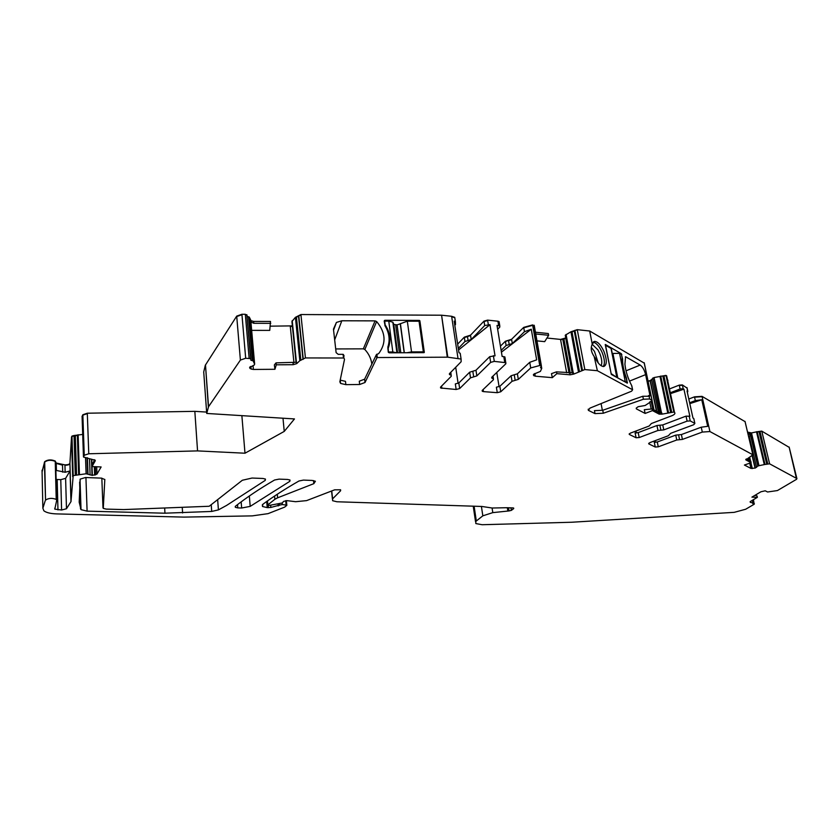 <?xml version="1.0" encoding="UTF-8"?>
<svg xmlns="http://www.w3.org/2000/svg" width="839" height="839" viewBox="0 0 839 839"><rect width="100%" height="100%" fill="white"/><g stroke="black" fill="none" stroke-linecap="round" stroke-linejoin="round"><path stroke-width="1.26" d="M598.291 363.035L594.463 351.384L591.285 347.336M601.112 365.699C602.36 362.93 601.899 358.809 599.717 353.345L597.966 349.915L592.198 344.284M603.251 366.528C605.076 363.696 604.688 358.956 602.066 352.317C599.245 346.171 596.267 342.794 593.152 342.176M594.788 357.299C597.84 363.402 600.839 366.475 603.786 366.507C607.048 364.944 607.111 359.941 603.975 351.531C600.892 344.902 597.746 341.525 594.557 341.389L592.25 344.189C590.457 347.923 591.086 352.023 594.148 356.481L597.378 370.712L584.825 369.569L573.708 374.11L573.467 372.852L556.467 371.866L556.855 373.649L570.153 374.813L573.708 374.11M644.31 363.151L589.691 331.006L592.25 344.189M589.691 331.006L577.253 329.675L570.94 331.772L565.255 335.212M588.191 409.327L588.38 410.355L589.953 408.111L631.589 391.205L632.616 389.768L597.378 370.712M629.502 381.105L645.621 374.634C644.467 370.062 642.664 366.863 640.199 365.059L625.579 356.722L624.929 364.21C625.632 371.174 627.876 378.305 631.683 385.604L632.124 387.377M645.621 374.634L649.9 395.138L648.369 395.735M649.554 402.552L652.05 400.276L649.659 398.976L643.398 399.249L603.325 413.228L594.998 413.617L594.432 410.649L602.748 410.271L642.789 396.26L649.669 396.26L649.9 395.138M621.489 354.782L622.601 359.008C622.423 364.483 623.702 370.817 626.439 377.99L627.341 383.129L611.306 374.425L605.244 344.556M621.825 354.635L621.259 353.659L605.391 344.504M282.984 418.21L284.243 431.403L244.988 453.217L197.553 450.9L88.766 453.773L84.246 455.262L83.575 457.098L95.247 460.275M92.017 466.568L92.342 475.377L96.978 474.119L101.131 466.956L91.996 466.568L95.258 460.789M92.342 475.377L86.102 473.762L73.203 475.598L70.969 501.628L70.046 470.952L65.148 472.263L64.939 464.869L56.223 463.034L55.238 461.041C51.21 459.373 47.687 459.583 44.677 461.67L42.076 471.591M56.601 499.992L56.223 499.394C52.154 497.852 48.599 498.083 45.547 500.096L44.687 462.037C47.697 459.95 51.221 459.741 55.248 461.408L56.664 500.484L54.808 509.147L61.593 510.018L66.48 508.738L70.969 501.628M44.383 462.289L45.547 500.096M45.243 500.684L42.862 508.214L43.869 510.804C46.292 512.639 50.518 513.678 56.559 513.898L183.993 517.107L252.266 515.88L268.06 513.646L284.662 507.113L286.844 505.34L286.13 505.099L285.711 500.652M267.526 500.904L267.819 505.267L268.763 505.498L282.187 502.991L282.334 504.554L286.13 505.099M282.334 504.554L279.471 505.13L279.335 503.683M277.279 494.244L277.615 497.821L313.838 483.652L315.401 481.261L312.202 480.443L303.466 480.097L298.978 480.988C285.281 488.833 273.241 496.594 262.859 504.27L262.492 506.483L267.232 507.626L270.861 507.448L279.471 505.13M277.615 497.821L274.867 499.299L274.573 496.048M267.872 504.847L274.867 499.299M282.187 502.991L283.676 501.365L287.127 500.663L295.632 501.701L306.581 500.621L334.646 489.829L340.592 489.787L340.603 490.763L340.487 489.714M331.741 490.941L332.601 498.848L340.603 490.763M332.601 498.848L332.611 500.715L336.921 501.764L481.869 506.462L492.136 508.014L506.966 507.721L513.007 507.91L513.72 508.581L513.625 508.004M753.432 499.687L754.188 504.229L745.651 509.252L734.209 512.346L571.569 522.246L482.121 524.721L475.828 523.578L475.807 521.407L482.834 515.828L492.797 512.629L509.053 510.93L511.371 510.374L513.72 508.581M754.397 503.83L752.751 503.589L753.023 503.012L750.297 502.32L750.139 501.649M789.279 447.732L796.599 479.279L777.438 490.553L767.559 491.99L765.241 490.794L760.942 491.769L751.933 497.128L757.365 497.349L750.37 501.502L750.297 502.32M796.945 478.608L769.615 463.831L764.99 464.449L757.187 431.728L751.503 432.924L747.549 432.095M747.895 433.522L749.363 434.361L751.744 433.941L758.991 465.697L764.99 464.449M758.991 465.697L751.513 434.067M757.795 466.106L750.402 434.801L757.795 466.106L758.886 465.729M757.617 466.211L755.268 468.047L752.31 455.483M679.6 439.699L676.769 439.982L675.731 435.126L678.562 434.843L679.6 439.699L682.432 439.405L702.316 432.075L709.92 431.55L752.898 454.801L745.85 459.908L751.115 462.698L744.413 465.037L750.957 468.435L755.268 468.047M676.769 439.982L658.279 446.82L657.273 441.985L654.252 442.195L655.249 447.03L658.279 446.82M693.884 418.955L694.86 423.422L693.759 424.702L670.581 433.354L668.379 435.735L649.743 442.677L648.725 443.862L655.249 447.03M694.86 423.422L690.245 420.916L687.12 421.126L686.029 416.134L689.878 416.322L683.932 389.181L683.208 388.772L682.369 384.923L679.265 385.111L669.47 388.95M666.953 377.214L665.977 375.39L673.832 412.043L674.504 412.421C675.531 413.449 674.629 414.56 671.798 415.766L651.368 423.527L649.176 426.002L630.246 433.186L629.25 434.424L636.088 437.759L639.192 437.538L657.986 430.47L663.806 429.883L687.12 421.126M673.832 412.043L662.065 414.13L661.814 412.966L658.793 412.484L652.102 408.95L652.48 410.607L659.129 414.12L662.065 414.13M652.48 410.607L645.139 413.438L636.34 408.855L636.224 408.153L636.34 408.855M649.585 402.573L645.149 405.489L638.112 406.716L636.224 408.153M594.998 413.617L588.38 410.355M556.855 373.649L552.335 377.655L535.282 376.197L533.489 375.211L533.751 374.184L540.4 371.394L541.742 368.352L540.631 367.797L541.375 365.804L539.76 365.5L530.72 367.933L518.324 379.375L512.042 381.305L500.757 391.771L499.866 386.276L496.394 387.209L497.275 392.694L500.757 391.771M505.088 357.854L505.865 363.748L491.874 377.151L491.843 378.158L493.437 378.756L493.405 379.752L482.32 390.324L482.289 391.268L483.463 391.614L497.275 392.694M505.896 362.689L494.307 361.389L490.647 362.385L489.724 356.659L495.031 355.82L489.966 324.693L458.555 349.957M450.816 372.264L451.267 376.26L440.611 387.052L440.622 387.996L456.164 389.485L459.667 388.541L470.522 377.854L476.846 375.893L490.647 362.385M451.256 375.253L449.515 374.603L449.389 373.722M455.116 319.774L454.738 317.341L451.623 316.282L441.576 315.212L447.795 357.183L461.093 359.071L461.146 361.735L449.505 373.596L449.515 374.603M447.795 357.183L377.298 357.55L376.784 358.085L376.354 354.698L378.662 353.618C386.433 343.256 385.762 332.569 376.638 321.547L375.075 320.876L363.339 348.846L364.839 349.485C368.845 353.838 371.174 358.714 371.834 364.136M441.576 315.212L300.918 314.541L305.427 357.938L343.885 358.001L344.514 359.354L339.847 381.818L340.592 383.433L345.857 384.65L359.679 384.493L365.017 382.49L376.784 358.085M305.427 357.938L299.848 360.655L296.723 363.633L296.587 362.259L276.031 362.868L276.293 364.808L293.21 364.692L296.723 363.633M276.293 364.808L274.93 369.286L253.388 369.454L251.113 369.045L249.592 367.587L254.259 365.028L254.637 364.126L253.095 360.822L250.903 360.267L250.641 358.62L245.68 358.263L240.394 360.078L208.533 406.716L206.719 413.449L294.468 418.934L284.243 431.403M104.823 479.415L103.27 508.382L106.228 509.105L123.721 509.577L209.215 506.263L242.345 480.254L252.057 478.041L262.985 478.471L265.449 479.111L265.271 480.359L265.145 478.922M104.823 479.53L101.404 478.125L85.452 477.517L80.198 479.111L79.191 502.194L81.026 509.661L87.099 511.14L164.675 513.195L211.711 511.444L218.413 509.892L226.645 505.393L265.271 480.359M237.531 504.617L237.783 507.899L235.329 507.301L235.455 506.232C246.393 497.611 259.419 488.875 274.552 480.013L279.083 479.121L287.651 479.468L290.032 480.076L289.822 481.324L289.686 479.866M237.783 507.899L241.653 508.014L250.2 506.378L289.822 481.324M247.054 315.359L245.324 314.279L241.915 314.268L236.713 316.114L205.324 365.227L203.72 371.95L206.719 413.449M251.669 330.367L269.749 330.388L270.504 321.452L253.64 321.41L251.05 320.708L249.256 317.037L246.96 316.303M292.371 325.878L270.347 326.161M300.918 314.541L295.422 317.331L291.93 321.515M499.236 322.522L499.079 321.61L497.926 321.222L487.606 320.12L483.998 321.127L470.522 335.17L464.292 337.173L457.664 344.116M534.307 325.826L532.618 324.913L523.693 327.388L511.591 339.281L505.393 341.242L500.432 346.14M536.97 340.865L544.689 341.641L548.654 335.285L548.286 333.544L535.439 332.213M565.759 337.96L560.536 339.417L546.944 338.033M665.977 375.39L653.938 377.571L650.288 380.549L648.054 381.095M687.099 388.132L682.369 384.923M745.095 421.65L702.033 396.365L694.503 396.837L688.798 399.028M789.226 447.376L761.76 431.12L757.187 431.728M82.704 434.434L74.031 435.514L71.976 436.091L71.535 436.962L69.92 463.264C69.49 464.324 67.823 464.858 64.939 464.869M206.614 412.085L194.837 411.341L87.308 413.218L82.851 414.739L82.086 416.553M601.07 403.601L602.381 410.397M241.873 415.651L244.988 453.217M194.837 411.341L197.553 450.9M91.996 466.568L91.912 464.816L94.702 459.877M78.121 434.749L77.377 435.41L78.656 474.538M56.119 479.426L60.775 479.656L65.61 478.356L70.046 470.952M65.148 472.263L56.412 470.459L55.867 469.641L56.664 500.484M55.825 469.997L55.521 472.294M757.365 497.349L757.072 495.964L755.058 495.272M750.402 434.801L751.408 434.12M750.234 434.969L748.787 437.329M751.115 462.698L750.8 461.24L746.416 458.923M689.815 403.632L701.761 399.752L695.332 400.602L689.627 402.783M701.761 399.752L707.707 426.327L701.236 427.198L702.316 432.075M678.562 434.843L681.394 434.56L701.236 427.198M675.731 435.126L657.273 441.985M655.458 442.363L655.112 440.674M693.769 418.462L694.786 423.37M687.361 392.484L687.823 391.435L687.026 390.974L692.972 418.021L693.696 418.409M660.891 430.176L659.853 425.216L662.758 424.933L686.029 416.134M659.853 425.216L656.958 425.509L657.986 430.47M636.088 437.759L635.092 432.819L638.196 432.609L656.958 425.509M635.962 431.026L636.361 432.987M667.613 380.329L673.707 408.698M667.886 380.203L667.781 381.116M660.733 376.061L668.547 412.736M645.139 413.438L644.31 409.705L652.102 408.95M574.243 330.923L572.02 331.95L579.445 371.425M552.335 377.655L551.485 373.649L556.467 371.866M541.082 366.727L541.312 368.017M501.428 352.17L531.276 329.224L524.448 331.709L512.314 343.55L511.591 339.281M531.276 329.224L536.656 359.858L529.745 362.301L530.72 367.933M512.042 381.305L511.108 375.746L517.38 373.816L529.745 362.301M511.108 375.746L499.866 386.276M499.1 386.758L496.772 372.464M504.952 356.984L503.788 356.627L504.732 362.333M458.325 348.426L464.963 341.515L471.203 339.512L484.711 325.532L489.966 324.693M497.653 329.266L499.792 327.105L499.803 325.983L497.013 325.427L502.142 356.47L503.788 356.627M473.678 376.879L472.808 371.237L475.965 370.251L489.724 356.659M472.808 371.237L469.651 372.212L470.522 377.854M456.164 389.485L455.325 383.916L458.828 382.972L469.651 372.212M455.703 367.272L458.125 383.433M454.811 325.301L455.493 324.567L455.42 321.788L454.182 321.138L458.964 352.663L460.212 353.271L460.569 355.6M343.466 357.729L343.067 354.32L344.126 355.946M375.075 320.876L341.819 320.771L336.408 322.438L333.45 329.129L336.124 352.642L338.201 354.341L343.067 354.32M377.298 357.55L376.879 354.163M419.175 322.249L419.878 320.813L419.364 320.404L385.017 320.288L384.21 321.106L385.122 326.014C389.265 332.968 390.177 339.963 387.859 347.01L388.226 351.992L389.254 352.831L424.125 352.632M419.878 320.813L424.314 352.265M359.679 384.493L359.281 381.2L364.608 379.197L376.354 354.698M335.705 348.94L363.339 348.846M345.857 384.65L345.479 381.346L340.204 380.119L340.592 383.433M296.419 317.027L300.865 360.351M274.93 369.286L274.353 364.955L276.031 362.868M270.745 323.351L253.808 323.298L250.924 321.987M249.351 317.152L248.543 317.257L252.34 360.644M247.002 316.723L248.512 316.827M511.654 339.669L508.549 340.644L509.21 344.535L506.106 345.511L501.135 350.387M548.654 335.285L535.743 333.964M578.417 371.625L571.013 332.16L571.946 331.573M670.56 392.673L680.104 388.96L683.208 388.772M76.58 475.084L75.332 435.965L77.366 435.032M670.749 393.533L683.932 389.181M509.21 344.535L512.314 343.55M393.711 328.647L394.361 328.647M625.202 381.326L619.56 353.334L621.416 354.404L622.098 357.771C621.689 363.759 623.115 370.807 626.366 378.913L627.058 382.332L623.062 380.843M626.345 382.626L627.058 382.332M617.399 377.749L611.159 373.659L605.538 345.259L611.044 348.437L616.675 376.669M611.432 350.366L611.044 348.437M612.292 353.67L612.91 353.471L617.798 377.969M619.56 353.334L612.91 353.471M384.87 325.49L385.153 324.84C390.208 332.569 391.226 340.361 388.195 348.206L388.457 352.485M387.838 348.993L388.195 348.206M385.017 320.288L384.314 321.903L384.671 321.106L388.772 321.127L392.82 351.971L388.688 351.992M384.671 321.106L385.153 324.84M388.772 321.127L392.851 322.176L393.522 323.592M404.178 352.768L400.266 323.781L397.078 324.903L393.795 324.41L397.571 352.8M400.266 323.781L407.324 321.18L419.039 321.222L423.349 351.845L411.529 351.898L407.324 321.18M422.919 352.684L423.349 351.845M406.884 352.758L411.529 351.898M392.82 351.971L396.7 352.8M584.825 369.569L577.253 329.675M631.683 385.604L632.512 389.705M649.04 395.987L649.659 398.976M644.342 363.581L651.987 400.234M577.326 330.063L574.893 330.325M574.967 330.702L582.434 370.209M625.317 357.005L625.842 356.795M640.199 365.059L626.03 370.817M642.789 396.26L643.398 399.249M620.598 353.932L621.259 353.659M622.601 359.008L622.014 359.239M627.467 382.563L626.754 382.846M574.316 331.311L581.773 370.786M88.766 453.773L87.308 413.218M87.329 413.606L82.862 415.137L84.246 455.262M83.46 456.699L82.075 416.249M96.695 466.767L96.978 474.119M95.331 466.704L95.646 474.864M94.073 459.667L94.125 460.905M94.335 466.662L94.65 475.136M91.755 459.237L91.954 464.754M91.451 459.185L92.038 475.356M89.521 458.839L90.098 474.958M87.424 457.8L88.001 473.878M87.151 457.675L87.717 473.825M85.672 457.486L86.239 473.762M85.536 457.486L86.102 473.762M78.132 435.126L79.422 474.266M75.279 475.031L74.031 435.514M74.042 435.902L71.986 436.469L73.203 475.598M72.752 476.437L71.535 436.962M71.546 437.35L72.668 476.699M71.063 501.344L69.92 463.264M69.931 463.631C69.501 464.691 67.833 465.226 64.949 465.236M65.61 478.356L66.48 508.738M61.593 510.018L60.775 479.656M57.178 479.52L57.964 509.923M62.715 472.168L62.516 465.142L56.234 463.401L55.657 462.058M56.643 500.348L55.668 462.425M42.086 471.958L44.677 461.67M42.044 470.218L42.862 508.214M278.936 503.736L279.104 505.529M278.16 505.938L277.971 503.872M270.693 505.56L270.861 507.448M268.386 507.668L268.186 505.424M266.687 501.502L267.232 507.626M313.838 483.652L313.513 480.579M511.371 510.374L510.961 507.847M508.549 507.763L509.053 510.93M508.476 510.92L507.973 507.752M507.836 510.941L507.322 507.731M492.797 512.629L492.084 508.014M482.834 515.828L481.408 506.452M476.311 520.946L474.108 506.211M753.065 499.897L753.957 503.725M752.331 500.338L752.95 502.981M789.153 447.061L796.893 478.576M767.769 463.967L760.008 431.561L761.76 431.12M761.843 431.435L769.615 463.831M766.804 464.292L758.991 431.592M759.064 431.907L756.474 431.728M764.277 464.46L756.558 432.043M751.744 433.941L751.503 432.924M749.311 436.679L756.547 467.354M752.09 455.567L755.048 468.131M749.667 457.276L750.569 461.114M750.947 462.75L752.31 468.582M750.957 468.435L749.72 463.18M749.049 460.317L748.482 457.874M745.923 459.95L745.798 459.394M752.856 454.769L745.168 421.975M709.92 431.55L702.033 396.365M752.898 454.801L744.99 421.356M702.107 396.7L694.577 397.172L695.332 400.602M681.394 434.56L682.432 439.405M648.841 443.936L648.715 443.286M690.245 420.916L689.155 415.934M687.749 391.383L686.9 387.566M662.758 424.933L663.806 429.883M639.192 437.538L638.196 432.609M629.365 434.497L629.229 433.805M674.294 412.295L667.026 377.571M666.051 375.736L663.932 375.862L671.703 412.18M667.708 412.736L659.978 376.407L662.82 375.924M662.894 376.281L670.655 412.589M661.52 412.966L654.053 377.54M659.129 414.12L658.793 412.484M636.287 408.048L636.465 408.929M649.711 401.912L651.2 409.033M602.748 410.271L603.325 413.228M588.359 409.107L588.621 410.491M573.226 372.894L566.073 334.467M570.153 374.813L569.828 373.04M534.81 373.491L535.282 376.197M562.801 339.197L560.609 339.795L566.671 372.768M533.594 374.351L533.824 375.641M533.405 374.676L533.489 375.211M541.407 366.433L541.711 368.153M534.38 326.214L533.552 325.406L540.641 365.573M539.76 365.5L532.618 324.913M532.681 325.312L523.767 327.776L524.448 331.709M517.38 373.816L518.324 379.375M514.244 374.781L515.177 380.34M483.463 391.614L483.138 389.537M492.64 378.462L492.357 376.69M488.319 324.525L487.606 320.12M494.307 361.389L493.374 355.663M498.649 325.605L497.926 321.222M475.965 370.251L476.846 375.893M459.667 388.541L458.828 382.972M441.88 388.373L441.555 386.097M450.103 372.988L450.386 374.928M457.958 358.106L451.686 316.691L454.801 317.74L455.178 320.173M441.639 315.621L447.292 357.162M364.608 379.197L365.017 382.49M300.96 314.961L298.778 315.863L303.215 358.819M299.848 360.655L295.464 317.75L298.527 316.125M298.569 316.544L302.994 359.47M296.419 362.322L292.203 320.592M293.21 364.692L293.01 362.763M253.042 365.51L253.388 369.454M292.412 326.287L290.315 326.612L293.944 362.731M250.882 366.381L251.113 369.045M250.148 366.79L250.305 368.646M250.913 321.882L254.637 364.063M249.382 317.572L253.189 360.938M253.64 321.41L250.756 320.718L250.84 321.652M249.256 317.037L253.095 360.822M246.823 314.688L250.84 358.851M250.641 358.62L246.855 315.118L245.355 314.709L249.131 358.253M245.68 358.263L241.915 314.268M241.957 314.698L236.745 316.544L240.394 360.078M208.533 406.716L205.482 364.871M205.513 365.28L208.376 407.051M217.689 500.086L218.413 509.892M211.271 505.256L211.711 511.444M182.598 512.965L182.262 507.543M164.675 508.224L164.958 513.195M87.099 511.14L85.935 477.538M79.621 482.037L80.502 508.916M102.998 507.857L101.823 478.146M250.2 506.378L249.34 496.006M241.653 508.014L241.16 501.869M253.682 321.83L253.808 323.298M291.962 321.84L296.062 362.427M292.245 321.012L296.366 362.333M471.203 339.512L470.585 335.569L467.47 336.565L464.355 337.572L464.963 341.515M468.078 340.508L467.407 336.177M484.711 325.532L483.998 321.127M487.669 320.519L484.061 321.526M499.299 322.921L499.153 322.008L497.988 321.62M508.486 340.256L505.456 341.63L506.106 345.511M562.864 339.585L569.041 372.977M565.717 338.002L563.976 339.281L570.226 373.072M565.78 338.39L572.219 373.03M565.318 335.6L572.282 373.019M566.147 334.855L573.131 372.915M651.169 401.273L652.847 409.338M652.081 400.748L654.001 409.946M648.128 381.451L650.057 380.644M650.131 381L656.455 411.246M651.609 379.658L650.361 380.906L656.748 411.404M651.683 380.015L658.458 412.306M652.763 378.043L659.853 412.809M652.836 378.399L660.083 412.851M654.126 377.886L661.394 412.966M680.104 388.96L679.265 385.111M682.443 385.269L679.349 385.458M687.172 388.478L686.984 387.912M751.576 433.249L749.101 433.249L749.363 434.361M341.819 320.771L334.677 339.868M376.638 321.547L364.839 349.485M418.976 321.222L419.364 320.404M399.385 352.789L395.672 324.892M397.078 324.903L400.811 352.779M400.402 323.613L404.335 352.768M593.519 341.83L594.557 341.389M631.83 385.898L632.616 389.768M644.216 362.731L652.05 400.276M54.808 509.147L54.787 508.161M56.412 470.459L56.223 463.034M56.223 499.394L55.238 461.031M286.844 505.34L286.393 500.61M262.492 506.483L262.345 504.742M267.788 504.921L267.442 500.967M332.433 499.027L331.562 491.004M473.227 506.179L475.545 521.722M752.394 500.296L753.023 503.012M674.504 412.421L666.638 375.788M533.719 374.215L534.003 375.809M541.375 366.454L541.669 368.122M540.536 367.262L540.631 367.797M534.212 325.249L541.375 365.804M482.289 391.268L482.163 390.492M493.437 378.756L493.007 376.071M491.717 377.34L491.843 378.158M440.506 387.178L440.622 387.996M461.093 359.071L460.212 353.271M455.42 321.788L454.738 317.341M343.885 358.001L343.497 354.582M249.833 367.073L249.959 368.426M250.819 359.281L250.903 360.267M80.041 479.845L81.026 509.661M235.329 507.301L235.256 506.42M251.05 320.708L251.186 322.27M499.079 321.61L499.803 325.983M686.984 387.618L687.823 391.435M336.408 322.438L333.565 330.157M384.514 320.435L384.22 321.117M611.274 348.584L616.906 376.816M396.91 352.8L392.851 322.176"/></g></svg>
